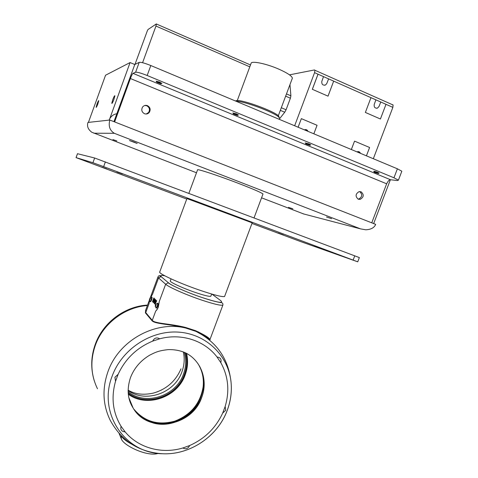 <?xml version="1.0" encoding="UTF-8"?>
<svg xmlns="http://www.w3.org/2000/svg" width="478" height="478" viewBox="0 0 478 478"><rect width="100%" height="100%" fill="white"/><g stroke="black" fill="none" stroke-linecap="round" stroke-linejoin="round"><path stroke-width="0.72" d="M237.279 100.559L251.046 63.478C250.848 60.449 266.36 63.574 279.212 69.316C287.511 73.068 291.897 76.008 292.381 78.141L292.13 78.798M142.581 62.708L155.959 26.069L156.354 23.924L148.061 29.487L147.487 30.395L134.975 64.416M96.986 104.12L96.114 107.293C96.311 107.58 96.903 106.439 97.882 103.869L98.755 100.703C98.558 100.404 97.966 101.545 96.986 104.12M112.73 99.735L111.774 103.284C112.001 103.816 112.718 102.525 113.931 99.4L114.887 95.851C114.66 95.307 113.943 96.604 112.73 99.735M134.013 142.056L129.472 140.544L137.174 143.472L134.013 142.056M292.847 208.814L288.479 207.362L292.847 208.814M331.63 218.685L326.516 217.018L331.63 218.685M116.817 140.914L112.898 139.588L116.817 140.914M159.252 82.646C161.092 83.453 161.606 83.829 160.781 83.775L156.718 82.18C156.21 81.666 157.053 81.822 159.252 82.646M161.946 83.423L159.544 82.061L161.94 83.435M236.054 114.421C237.572 115.073 238.044 115.401 237.47 115.419L233.455 113.955C232.852 113.406 233.718 113.561 236.054 114.421M236.389 113.872L238.456 115.019L236.389 113.872L232.828 112.945L236.389 113.872M308.579 144.428L309.869 145.282L305.86 143.92C305.227 143.37 306.129 143.537 308.579 144.428M310.724 144.912L308.955 143.914L310.718 144.858L310.025 145.21M377.238 172.827L378.313 173.532L374.298 172.235C373.688 171.698 374.668 171.895 377.238 172.827M379.09 173.173L377.668 172.355C375.206 171.423 373.868 171.088 373.665 171.351C373.868 171.088 375.206 171.423 377.668 172.355L379.066 173.096L378.397 173.496M358.255 199.195C355.13 196.404 355.417 193.883 359.109 191.636L361.069 191.792C364.206 194.642 363.889 197.163 360.131 199.368L358.255 199.195M146.19 114.015L148.574 112.533C150.164 109.689 149.566 107.431 146.77 105.758L144.84 105.477M144.493 113.722C141.745 112.115 141.106 109.898 142.558 107.06C143.866 105.465 145.497 104.987 147.451 105.638C150.259 107.323 150.857 109.587 149.261 112.438C147.953 113.919 146.364 114.35 144.493 113.722M196.488 172.755L91.836 132.257C88.083 129.514 86.793 126.24 87.946 122.452L88.424 122.398L105.56 75.219L130.082 62.558L109.761 118.687C111.368 115.933 113.728 114.284 116.829 113.728L116.841 113.722C113.734 114.278 111.38 115.933 109.773 118.681L109.121 120.115L109.826 120.038C108.267 126.078 109.773 130.5 114.344 133.302L360.561 228.878L365.76 229.793C370.982 229.548 374.286 227.743 375.678 224.367L371.747 222.826L386.642 183.797L130.452 78.553L129.843 78.798L114.182 121.747M188.87 193.321L197.551 169.887C196.339 168.387 218.315 175.587 238.898 183.534C253.191 189.073 261.227 192.55 263.008 193.966L262.9 194.241M252.187 222.85L186.928 198.567L159.766 271.892C157.537 273.159 178.431 282.868 199.171 290.003C213.6 294.914 222.067 297.089 224.576 296.527L224.785 295.966M210.941 295.93L210.822 296.252C209.4 296.689 204.429 295.488 195.914 292.65C182.763 288.234 168.722 281.703 170.341 280.849L171.076 278.877M158.355 306.936C157.459 309.117 156.593 310.461 155.75 310.957C156.533 310.437 157.346 309.081 158.188 306.882L159.299 301.397L158.355 306.936M156.049 308.041L156.467 308.107C157.668 306.553 158.164 304.958 157.961 303.333L157.812 303.279M155.248 306.368L156.157 308.005L157.579 305.179L157.393 303.219M150.158 301.672L150.564 301.738C151.705 300.232 152.189 298.696 152.01 297.143L151.879 297.095M149.399 300.065L150.259 301.636L151.622 298.917L151.49 297.023M208.701 339.004C212.77 340.91 208.551 338.382 196.046 331.421L185.87 328.087C170.748 324.03 154.687 324.15 151.932 320.63L145.402 312.863L145.718 310.019M155.332 305.478L155.236 306.004C155.326 306.792 155.625 306.47 156.133 305.048L155.894 304.211L155.332 305.478M150.235 298.792L150.044 297.955L149.387 299.766C149.483 300.453 149.769 300.124 150.235 298.792L151.622 298.917M152.691 341.113C136.851 347.715 125.32 358.799 118.102 374.358L114.917 377.262L115.533 381.295C110.956 397.612 112.796 412.61 121.053 426.274L125.117 431.855C138.489 448.065 161.952 454.345 182.865 447.982L189.635 445.544C204.757 438.78 215.769 427.971 222.67 413.106L225.174 406.455C229.769 390.873 228.311 376.27 220.8 362.641L217.03 357.006C204.59 340.551 181.419 332.909 159.718 338.8C156.706 337.133 154.364 337.91 152.691 341.113L159.718 338.8M133.105 407.991C127.602 399.399 126.712 389.307 130.434 377.722C134.151 368.096 140.61 360.561 149.811 355.106C155.535 352.25 158.487 350.673 168.304 349.615C174.829 349.478 180.744 350.643 186.038 353.111C201.477 361.069 208.253 380.721 201.704 397.427C192.186 426.651 147.827 434.12 133.105 407.991L128.887 397.78M128.134 391.709C145.593 406.139 176.029 396.154 183.45 374.137C186.115 366.823 186.408 359.558 184.335 352.328M185.386 352.8C187.34 360.036 186.994 367.295 184.335 374.579C176.8 396.877 146.149 407.202 128.194 392.904M128.283 393.944C146.728 407.961 177.416 397.284 185.034 374.794C187.663 367.612 188.087 360.436 186.306 353.254M128.313 394.231C146.913 408.116 177.571 397.326 185.207 374.8C187.818 367.672 188.266 360.537 186.557 353.391M204.094 386.684L204.028 387.305C202.086 410.877 175.516 429.638 152.918 422.928M135.388 411.247C146.459 422.845 160.058 426.173 176.173 421.232C191.732 414.725 200.838 403.366 203.491 387.156C204.273 379.628 202.953 372.619 199.523 366.124M198.113 363.883C202.319 370.809 203.998 378.433 203.15 386.744C200.372 403.39 190.925 414.856 174.799 421.142C158.116 425.689 144.452 421.668 133.81 409.084M106.713 168.895L101.933 167.145L106.713 168.895M122.488 173.95L116.955 171.925L122.488 173.95M320.834 248.196L314.614 245.931L320.834 248.196M283.305 234.943L277.981 232.995L283.305 234.943M186.749 199.057L76.05 157.609L77.472 153.701L94.644 158.003L359.354 257.588M76.05 157.609L92.929 162.723L103.642 166.643L357.741 261.819L300.112 241.396L251.96 223.447M150.164 298.828L149.494 299.891L149.925 298.278L150.229 298.105L150.164 298.828M149.972 299.306L149.56 299.168M153.671 299.168L153.856 300.387L153.408 300.967L153.115 300.674L153.671 299.168L154.095 299.616L153.492 300.997M156.091 304.611L155.786 304.51L156.115 304.337L156.055 305.089L155.356 306.189L155.786 304.51M155.852 305.585L155.41 305.436M154.412 303.614L154.525 302.843L154.28 303.47M154.974 299.097L153.534 302.735L154.723 300.268L154.986 300.62L154.442 302.819M154.723 300.268L155.069 300.644L154.525 302.843M155.021 304.259L156.694 300.871L155.888 300.041L154.806 304.086M156.007 301.6L156.324 301.875M155.953 300.106L154.884 304.116M153.121 302.233L152.852 302.006L153.115 302.287L154.077 300.531L154.298 298.397L153.856 297.943L152.494 301.624L152.852 302.006M153.922 298.009L152.494 301.624M152.733 301.702L152.93 302.03M162.628 453.753C190.089 455.158 217.843 436.223 227.277 410.267C230.731 401.024 231.985 391.637 231.041 382.107L231.041 382.071C228.376 355.644 206.317 333.985 178.676 332.138C151.084 330.131 122.105 348.958 112.234 375.923C97.476 412.843 125.021 453.52 162.592 453.747L162.628 453.753C139.002 452.212 121.508 441.015 110.149 420.15C102.764 404.806 102.053 388.602 108.004 371.543C118.891 340.3 155.493 320.32 185.87 328.087L185.96 327.567L195.717 330.74L196.04 331.415M195.717 330.74C204.447 334.815 209.203 337.743 209.973 339.511L209.973 339.511C211.151 340.814 205.928 335.281 196.046 331.421M151.932 320.63L152.273 320.338C154.854 323.773 171.238 323.606 185.96 327.567M154.203 303.446L154.627 303.076C155.344 301.23 155.571 300.017 155.296 299.425L154.908 299.025L153.534 302.735M149.399 300.082L145.527 310.527L145.73 312.582L149.064 303.59L149.483 300.525M150.486 297.531L152.464 294.418L158.559 277.963L157.991 276.882C158.863 275.286 159.873 275.179 161.026 276.565L168.489 282.839C171.357 285.521 187.651 292.679 202.063 297.519C217.825 302.628 224.027 303.644 220.663 300.572L211.945 294.119M109.826 120.038L114.636 121.926L130.386 78.529C131.498 75.596 132.37 73.869 132.992 73.355L135.615 72.232C137.294 72.011 141.141 73.098 147.164 75.494L393.962 177.798L398.425 180.152L397.308 180.553L390.55 179.752C389.11 179.859 387.825 181.216 386.696 183.821L386.636 183.815M113.949 121.657L134.778 64.512L139.218 62.355C140.92 62.062 144.786 63.12 150.809 65.534L397.397 168.806L401.843 171.22L401.657 171.692M130.082 62.558L134.778 64.512M373.659 223.573L390.383 179.746M358.159 199.153L358.637 199.093C362.378 196.918 362.694 194.409 359.599 191.564M129.843 78.798L130.386 78.529M303.781 213.995L261.562 197.826M305.215 142.982L308.955 143.914L305.209 142.928M159.544 82.061L156.145 81.158L159.544 82.061M114.117 121.723L129.777 78.768M392.492 104.616L393.089 104.987L392.862 107.365L373.33 158.726M156.593 81.869L156.145 81.158M294.645 125.774L314.566 72.656L323.51 76.617L321.837 81.314C321.557 84.355 322.787 85.574 325.53 84.97L326.797 83.501L328.607 78.882L326.785 83.501L325.518 84.97L324.598 85.275M380.769 102.005L378.988 106.522L377.459 108.106C374.955 108.422 373.88 107.192 374.232 104.425L375.893 99.836L380.769 102.005L378.976 106.522L377.447 108.106L376.658 108.285M371.006 97.667L370.695 98.492L371.006 97.667L375.893 99.836M328.619 78.882L333.674 81.123L328.033 96.156L312.325 89.302L317.995 74.18M365.371 112.444L370.659 98.48L365.371 112.444L380.428 119.01L386.003 104.323L392.862 107.365M351.33 149.512L354.545 141.13L369.608 147.499L366.435 155.84M358.207 151.598L360.46 153.336C359.856 151.932 358.829 151.389 357.395 151.717L356.988 151.885M305.466 129.568L308.005 131.366C307.258 129.783 306.081 129.263 304.48 129.807L304.384 129.855M313.843 133.816L317.051 125.278L301.349 118.64L298.093 127.22M317.051 125.278L313.855 133.822M314.566 72.656L314.93 70.26L314.464 69.949L289.483 74.849M279.654 118.652L284.745 112.228L286.083 109.755L290.403 98.205L290.887 95.815L289.967 84.594M301.349 118.64L298.129 127.232M366.423 155.834L369.596 147.487M354.545 141.13L351.36 149.53M318.031 74.192L312.361 89.314L328.033 96.156M333.357 81.959L328.016 96.144M365.407 112.455L380.416 118.998L386.003 104.323M380.787 102.005L385.991 104.312M236.281 101.33C243.356 100.858 274.037 112.246 278.74 117.086L279.678 118.347L279.475 118.891M235.445 100.983L236.407 100.607C241.707 99.287 273.733 110.902 278.56 115.915L279.301 117.666M155.959 26.069L249.797 66.83M109.109 120.115L88.424 122.398M93.867 133.213L114.344 133.302M168.489 282.839L161.026 276.565L158.559 277.963L165.663 284.237L168.232 282.773C170.24 284.888 187.083 292.56 202.086 297.537C209.484 299.987 215.106 301.564 218.96 302.275L221.667 302.717C222.694 303.016 223.095 303.811 222.868 305.113C220.728 305.717 213.72 304.056 201.836 300.124C186.265 294.914 168.692 287.147 165.663 284.237L159.299 301.397M97.482 388.763C90.796 374.937 90.103 360.394 95.409 345.146C103.14 323.481 124.806 307.121 147.385 305.514M198.537 331.941L199.081 332.939M217.03 357.006C220.424 357.401 221.684 359.277 220.8 362.641M225.174 406.455L225.676 410.309L222.67 413.106M118.102 374.358L115.533 381.295M183.331 351.928C184.819 358.578 184.347 365.204 181.933 371.812C174.709 393.089 145.904 403.42 128.116 390.592M105.375 161.893L103.642 166.643M354.778 255.766L353.14 260.068M77.502 153.707L76.08 157.621M94.644 158.003L92.929 162.723M158.14 453.437C147.23 456.998 123.342 445.508 121.346 438.894L121.161 435.673M121.293 435.811C122.595 438.326 125.977 441.08 131.438 444.056M128.122 390.144C134.898 394.231 143.233 395.24 153.121 393.161C166.296 389.427 175.587 381.325 181.001 368.849M189.635 445.544C188.057 448.717 185.799 449.529 182.865 447.982M121.053 426.274C120.241 429.758 121.597 431.622 125.117 431.855M155.75 310.957L152.273 320.338L145.73 312.582L145.402 312.863M159.867 276.654L161.564 276.882M164.808 275.812C161.044 275.071 159.861 275.34 161.271 276.631M390.55 179.752L132.992 73.355M135.615 72.232L139.218 62.355M147.164 75.494L150.809 65.534M393.962 177.798L397.397 168.806M323.51 76.623L328.607 78.882M333.668 81.129L370.994 97.673M371.747 222.826L114.636 121.926M360.561 228.878L302.944 213.774M145.671 105.339L146.322 105.608M290.403 98.205L285.641 96.162M290.887 95.815L286.477 93.915M284.745 112.228L280.329 110.358M286.083 109.755L281.315 107.729M161.116 83.608L161.421 83.453M237.715 115.294L238.122 115.096M152.01 297.143L151.711 297.041M151.61 296.993L150.044 297.955M231.041 382.107C228.478 358.841 216.767 341.931 195.914 331.374M147.553 305.072C124.71 306.308 103.123 322.429 95.307 344.208M231.041 382.071C231.961 391.655 230.689 401.078 227.217 410.339C217.735 436.271 190.095 455.14 162.592 453.747M359.372 257.552L357.741 261.819M121.113 438.338L119.076 433.438M156.999 391.972L161.869 389.845M94.262 380.799C90.581 368.622 90.928 356.433 95.295 344.238M157.531 303.177L155.906 304.193M157.961 303.333L157.65 303.225M222.868 305.113L209.973 339.511M157.925 277.067L150.277 297.71M210.822 296.252L211.652 294.03M252.199 222.802L224.576 296.527M263.008 193.966L254.057 217.854M149.261 112.438L148.574 112.533M360.131 199.368L358.637 199.093M398.425 180.152L401.843 171.22M233.324 113.615L233.198 113.304M314.93 70.26L393.089 104.987M250.49 64.96L156.491 24.049M279.301 119.351L279.678 118.347M278.56 115.915L278.74 117.086M236.096 100.661L235.624 101.055M292.381 78.141L278.327 115.712"/></g></svg>
